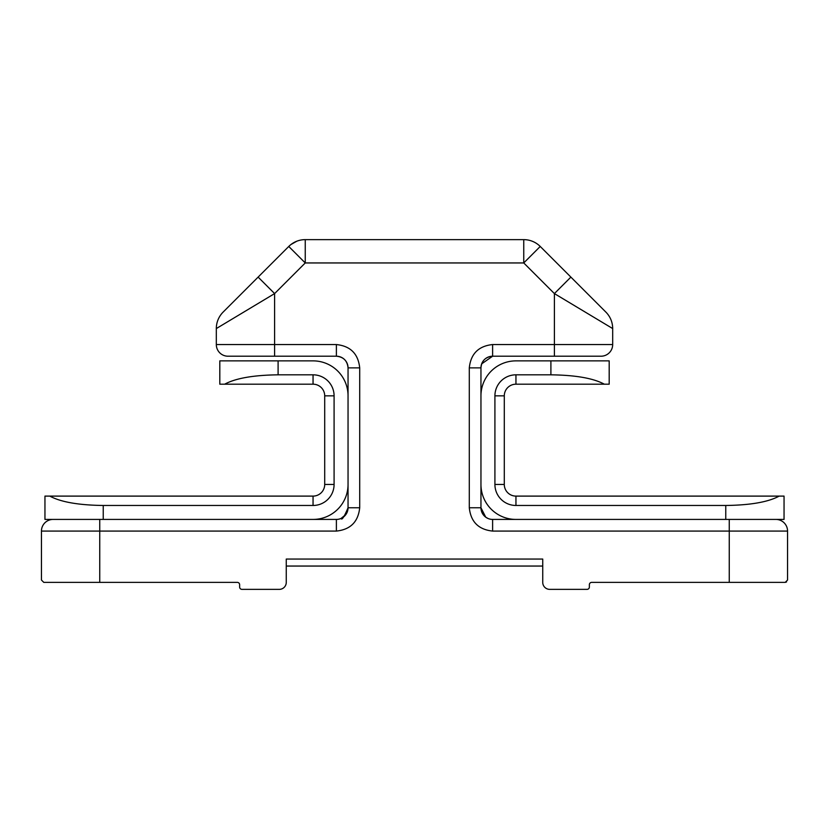 <?xml version="1.0" encoding="UTF-8"?>
<svg xmlns="http://www.w3.org/2000/svg" width="829" height="829" viewBox="0 0 829 829"><rect width="100%" height="100%" fill="white"/><g stroke="black" fill="none" stroke-linecap="round" stroke-linejoin="round"><path stroke-width="1.24" d="M485.732 517.172L487.939 518.446L485.732 517.172L480.955 507.762L480.955 484.447A34.973 34.973 0 0 0 515.928 519.42L784.047 519.42L784.047 496.105L515.949 496.105L515.949 505.472L725.758 505.472C750.442 505.162 768.245 502.042 779.187 496.105M345.89 514.519L341.051 518.446C341.859 520.508 344.19 516.944 348.045 507.762C344.18 516.954 341.849 520.519 341.051 518.446L342.968 517.389M296.751 241.239L290.927 244.545L296.751 241.239M515.949 505.472A21.026 21.026 0 0 1 494.913 484.447L504.291 484.447A11.658 11.658 0 0 0 515.949 496.105M504.291 484.447L504.291 395.847A11.658 11.658 0 0 1 515.949 384.19L609.191 384.19L609.191 360.874L515.928 360.874L550.902 360.874L550.902 374.822L515.949 374.822L515.949 384.19M494.913 484.447L494.913 395.847A21.026 21.026 0 0 1 515.949 374.822M515.928 360.874A34.973 34.973 0 0 0 480.955 395.847L480.955 484.447M515.928 519.42L492.613 519.42A11.658 11.658 0 0 1 480.955 507.762L469.297 507.762C470.779 521.824 478.551 529.596 492.613 531.078L729.261 531.078L729.261 519.42M787.55 531.078L729.261 531.078L729.261 582.372L785.218 582.372L787.55 580.041L787.55 531.078A11.658 11.658 0 0 0 775.892 519.42M480.955 395.847L480.955 367.869C481.639 360.791 485.525 356.905 492.613 356.211L481.659 363.869M729.261 582.372L591.699 582.372A2.332 2.332 0 0 0 589.367 584.704L589.367 587.036A2.332 2.332 0 0 1 587.036 589.367L549.731 589.367A6.995 6.995 0 0 1 542.736 582.372L542.736 559.057L286.264 559.057L286.264 582.372A6.995 6.995 0 0 1 279.269 589.367L241.964 589.367A2.332 2.332 0 0 1 239.633 587.036L239.633 584.704A2.332 2.332 0 0 0 237.301 582.372L99.739 582.372L99.739 531.078L336.387 531.078C350.449 529.596 358.221 521.824 359.703 507.762L359.703 367.869C358.221 353.807 350.449 346.035 336.387 344.553L274.606 344.553L274.606 293.59L216.317 328.564L216.317 344.553L274.606 344.553L274.606 356.211L336.387 356.211A11.658 11.658 0 0 1 348.045 367.869L359.703 367.869M786.566 581.948L785.218 582.372M604.32 384.19C593.377 378.252 575.575 375.133 550.902 374.822M588.362 294.585L605.854 312.077A23.316 23.316 0 0 1 612.683 328.564L554.394 293.59L554.394 344.553L492.613 344.553C478.551 346.035 470.779 353.807 469.297 367.869L480.955 367.869A11.658 11.658 0 0 1 492.613 356.211L601.025 356.211A11.658 11.658 0 0 0 612.683 344.553A11.658 11.658 0 0 1 601.025 356.211L577.709 356.211M313.072 360.874L278.098 360.874L313.072 360.874A34.973 34.973 0 0 1 348.045 395.847L348.045 367.869C347.361 360.791 343.475 356.905 336.387 356.211L336.387 344.553M336.387 519.42A11.658 11.658 0 0 0 348.045 507.762L348.045 484.447A34.973 34.973 0 0 1 313.072 519.42L336.387 519.42L336.387 531.078M99.739 582.372L43.782 582.372L41.45 580.041L41.45 531.078A11.658 11.658 0 0 1 53.108 519.42M286.264 566.052L542.736 566.052M612.683 328.564L612.683 344.553A11.658 11.658 0 0 1 601.025 356.211M540.239 246.462L523.752 262.948L554.394 293.59L570.88 277.104L540.239 246.462A23.316 23.316 0 0 0 523.752 239.633L305.248 239.633A23.316 23.316 0 0 0 288.761 246.462L258.12 277.104L274.606 293.59L305.248 262.948L288.761 246.462L240.638 294.585M258.12 277.104L223.146 312.077A23.316 23.316 0 0 0 216.317 328.564L220.752 325.901M274.606 356.211L227.975 356.211A11.658 11.658 0 0 1 216.317 344.553M348.045 395.847L348.045 484.447M334.087 395.847L324.709 395.847A11.658 11.658 0 0 0 313.051 384.19L313.051 374.822A21.026 21.026 0 0 1 334.087 395.847L334.087 484.447A21.026 21.026 0 0 1 313.051 505.472L103.242 505.472C78.558 505.162 60.755 502.042 49.813 496.105L44.953 496.105L44.953 519.42L313.072 519.42M605.854 312.077L570.88 277.104M227.975 356.211L251.291 356.211M313.051 374.822L278.098 374.822L278.098 360.874L219.809 360.874L219.809 384.19L219.809 360.874M252.296 306.979L233.312 318.367M324.709 395.847L324.709 484.447L334.087 484.447M313.051 505.472L313.051 496.105L49.813 496.105M313.051 496.105A11.658 11.658 0 0 0 324.709 484.447M219.809 384.19L224.68 384.19C235.623 378.252 253.425 375.133 278.098 374.822M224.68 384.19L313.051 384.19M216.949 328.18L216.317 328.564M532.239 241.239C540 245.425 540 245.425 532.239 241.239C540 245.425 540 245.425 532.239 241.239M725.758 519.42L725.758 505.472M504.291 395.847L494.913 395.847M492.613 519.42L492.613 531.078M469.297 367.869L469.297 507.762M305.248 239.633L305.248 262.948L523.752 262.948L523.752 239.633M492.613 356.211L492.613 344.553M348.045 507.762L359.703 507.762M41.45 531.078L99.739 531.078L99.739 519.42M612.683 344.553L554.394 344.553L554.394 356.211M103.242 505.472L103.242 519.42"/></g></svg>
